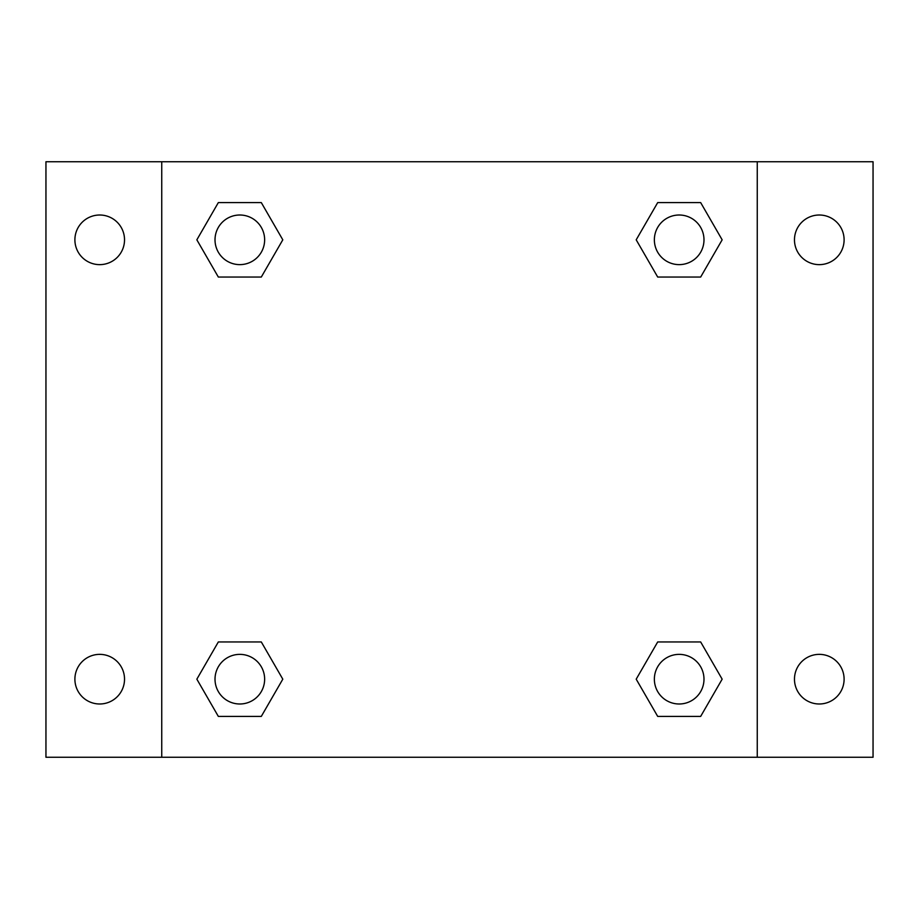 <?xml version="1.0" encoding="UTF-8"?>
<svg xmlns="http://www.w3.org/2000/svg" width="919" height="919" viewBox="0 0 919 919"><rect width="100%" height="100%" fill="white"/><g stroke="black" fill="none" stroke-linecap="round" stroke-linejoin="round"><path stroke-width="1.38" d="M45.95 161.744L873.05 161.744L873.05 757.256L45.95 757.256L45.95 161.744M819.288 215.012A24.813 24.813 0 0 1 844.101 239.825A24.813 24.813 0 0 1 819.288 264.638A24.813 24.813 0 0 1 794.476 239.825A24.813 24.813 0 0 1 819.288 215.012M819.288 654.362A24.813 24.813 0 0 1 844.101 679.175A24.813 24.813 0 0 1 819.288 703.988A24.813 24.813 0 0 1 794.476 679.175A24.813 24.813 0 0 1 819.288 654.362M99.711 654.362A24.813 24.813 0 0 1 124.525 679.175A24.813 24.813 0 0 1 99.711 703.988A24.813 24.813 0 0 1 74.898 679.175A24.813 24.813 0 0 1 99.711 654.362M99.711 215.012A24.813 24.813 0 0 1 124.525 239.825A24.813 24.813 0 0 1 99.711 264.638A24.813 24.813 0 0 1 74.898 239.825A24.813 24.813 0 0 1 99.711 215.012M218.331 641.956L261.306 641.956L282.799 679.175L261.306 716.395L218.331 716.395L196.85 679.175L218.331 641.956L261.306 641.956L218.331 641.956M657.694 202.605L700.669 202.605L722.15 239.825L700.669 277.044L657.694 277.044L636.201 239.825L657.694 202.605L700.669 202.605L657.694 202.605M161.744 757.256L161.744 161.744M757.256 161.744L757.256 757.256M218.331 202.605L261.306 202.605L282.799 239.825L261.306 277.044L218.331 277.044L196.85 239.825L218.331 202.605L261.306 202.605L218.331 202.605M657.694 641.956L700.669 641.956L722.15 679.175L700.669 716.395L657.694 716.395L636.201 679.175L657.694 641.956L700.669 641.956L657.694 641.956M700.669 716.395L657.694 716.395L700.669 716.395M703.988 679.175A24.813 24.813 0 0 0 666.769 657.694A24.813 24.813 0 0 0 666.769 700.669A24.813 24.813 0 0 0 703.988 679.175M261.306 716.395L218.331 716.395L261.306 716.395M264.638 679.175A24.813 24.813 0 0 0 227.418 657.694A24.813 24.813 0 0 0 227.418 700.669A24.813 24.813 0 0 0 264.638 679.175M700.669 277.044L657.694 277.044L700.669 277.044M703.988 239.825A24.813 24.813 0 0 0 666.769 218.331A24.813 24.813 0 0 0 666.769 261.306A24.813 24.813 0 0 0 703.988 239.825M261.306 277.044L218.331 277.044L261.306 277.044M264.638 239.825A24.813 24.813 0 0 0 227.418 218.331A24.813 24.813 0 0 0 227.418 261.306A24.813 24.813 0 0 0 264.638 239.825"/></g></svg>
